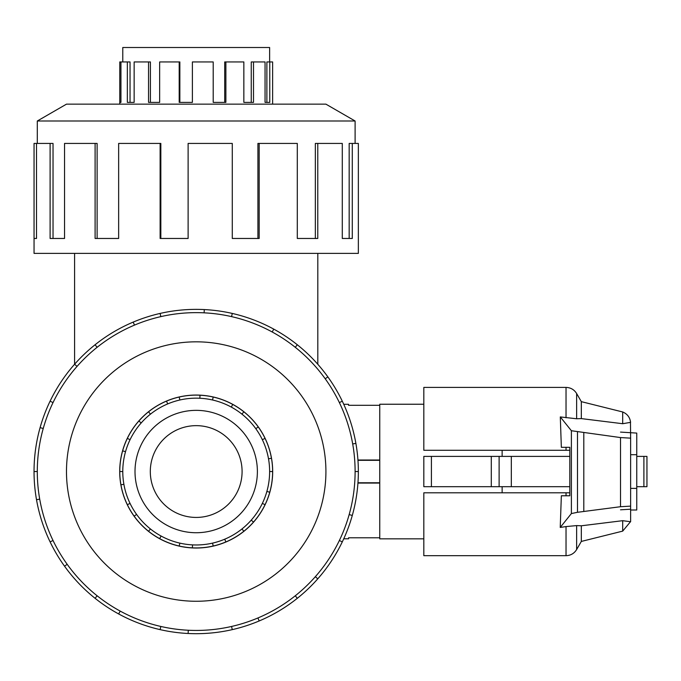 <?xml version="1.0" encoding="UTF-8"?>
<svg xmlns="http://www.w3.org/2000/svg" width="681" height="681" viewBox="0 0 681 681"><rect width="100%" height="100%" fill="white"/><g stroke="black" fill="none" stroke-linecap="round" stroke-linejoin="round"><path stroke-width="1.02" d="M242.087 471.541A45.891 45.891 0 0 0 196.196 425.651A45.891 45.891 0 0 0 150.305 471.541A45.891 45.891 0 0 0 196.196 517.432A45.891 45.891 0 0 0 242.087 471.541M343.743 538.79L348.553 538.79L348.553 537.794L379.76 537.794M379.76 483.067L357.934 483.067M257.384 471.541A61.188 61.188 0 0 1 196.196 532.729A61.188 61.188 0 0 1 135.008 471.541A61.188 61.188 0 0 1 196.196 410.354A61.188 61.188 0 0 1 257.384 471.541M262.355 439.688L265.054 438.385A76.425 76.425 0 0 1 271.464 458.27L268.51 458.79A73.429 73.429 0 0 0 122.776 471.541A73.429 73.429 0 0 0 196.196 544.97A73.429 73.429 0 0 0 269.625 471.541L272.621 471.541A76.425 76.425 0 0 1 120.937 484.812A76.425 76.425 0 0 1 122.631 450.848L125.517 451.656M119.711 471.541A76.485 76.485 0 0 0 196.196 548.026A76.485 76.485 0 0 0 272.681 471.541A76.485 76.485 0 0 0 196.196 395.057A76.485 76.485 0 0 0 119.711 471.541M355.107 471.541A158.903 158.903 0 0 0 196.196 312.639A158.903 158.903 0 0 0 37.293 471.541A158.903 158.903 0 0 0 196.196 630.444A158.903 158.903 0 0 0 355.107 471.541L358.351 471.541A162.146 162.146 0 0 1 342.288 541.897L339.368 540.493M325.918 471.541A129.722 129.722 0 0 0 196.196 341.828A129.722 129.722 0 0 0 66.483 471.541A129.722 129.722 0 0 0 196.196 601.263A129.722 129.722 0 0 0 325.918 471.541M39.711 499.139L36.51 499.701A162.146 162.146 0 0 1 342.288 401.186A162.146 162.146 0 0 1 358.351 471.541M122.776 61.937L122.776 47.508L269.625 47.508L269.625 61.937M127.347 61.937L130.045 61.937L130.045 102.38L134.148 102.38L127.347 102.38L127.347 61.937L120.937 61.937L120.937 102.38L119.771 102.38L119.771 61.937L120.937 61.937M148.552 61.937L150.416 61.937L150.416 102.38L159.652 102.38L148.552 102.38L148.552 61.937L134.148 61.937L134.148 102.38M179.188 61.937L179.861 61.937L179.861 102.38L192.391 102.38L179.188 102.38L179.188 61.937L159.652 61.937L159.652 102.38M213.204 102.38L224.721 102.38L224.721 61.937L225.888 61.937L225.888 102.38L213.204 102.38L213.204 61.937L192.391 61.937L192.391 102.38M243.849 102.38L251.255 102.38L251.255 61.937L253.502 61.937L253.502 102.38L243.849 102.38L243.849 61.937L225.888 61.937M265.054 102.38L266.875 102.38L266.875 61.937L269.77 61.937L269.77 102.38L265.054 102.38L265.054 61.937L253.502 61.937M119.771 104.15L119.771 102.38L120.937 102.38M269.77 61.937L272.621 61.937L272.621 104.15M355.107 143.427L355.107 121.005L325.918 104.15L66.483 104.15L37.293 121.005L37.293 143.427M36.51 238.469L34.05 238.469L34.05 143.427L36.51 143.427L36.51 238.469L34.05 238.469L34.05 253.392L358.351 253.392L358.351 143.427L352.29 143.427L352.29 238.469L342.288 238.469L349.166 238.469L349.166 143.427L352.29 143.427M423.82 538.85L379.76 538.85L379.76 404.233L423.82 404.233M502.135 486.685L502.135 492.806M431.405 456.398L423.82 456.398L423.82 486.685L431.405 486.685L431.405 456.398L569.81 456.398M431.405 486.685L569.81 486.685M630.632 454.712L636.752 454.712L636.752 510.001L630.632 510.001M630.632 488.371L636.752 488.371M502.135 450.277L502.135 456.398M379.76 482.761L357.959 482.761M379.76 460.322L357.959 460.322M620.519 432.094L636.752 433.082L636.752 454.712M491.29 486.685L491.29 456.398M646.95 456.398L646.95 486.685L646.95 456.398L646.95 486.685L646.95 456.398L636.752 456.398M636.752 486.685L646.95 486.685M566.03 450.277L566.03 447.315L569.81 447.315L561.348 447.315L560.301 416.925L576.628 418.764L581.327 418.602L622.689 423.718L630.589 422.348C629.942 417.376 627.312 413.912 622.689 411.971L581.327 401.654L576.628 393.524C574.185 389.6 570.652 387.566 566.03 387.412L423.82 387.412L423.82 450.277L569.81 450.277M566.03 492.806L423.82 492.806L423.82 555.679L566.03 555.679L566.03 526.575L560.233 527.443L561.348 495.777L569.81 495.777L566.03 495.777L566.03 492.806L569.81 492.806M569.81 447.315L569.81 495.777M560.233 527.443L571.385 513.559L577.488 512.299L620.519 506.715L630.632 506.128L630.632 521.74L622.689 520.684L581.327 525.792L576.628 525.596L566.03 526.575M630.453 421.318L630.632 438.147L620.519 437.568L571.385 430.724L560.301 416.925M630.632 509.218L620.519 509.797M583.804 511.405L583.804 432.878M630.632 506.128L630.632 438.147M581.327 401.654L581.327 418.602M622.689 520.684L622.689 531.12L581.327 541.429L576.628 549.558C574.185 553.483 570.652 555.526 566.03 555.679M581.327 525.792L581.327 541.429M622.689 411.971L622.689 423.718M342.288 238.469L342.288 143.427L317.772 143.427L317.772 238.469L297.299 238.469L315.346 238.469L315.346 143.427L317.772 143.427M297.299 238.469L297.299 143.427L259.18 143.427L259.18 238.469L232.281 238.469L257.92 238.469L257.92 143.427L259.18 143.427M232.281 238.469L232.281 143.427L188.118 143.427L188.118 238.469L160.12 238.469L160.12 143.427L160.835 143.427L160.835 238.469L188.118 238.469M160.12 143.427L118.647 143.427L118.647 238.469L95.102 238.469L95.102 143.427L97.119 143.427L97.119 238.469L118.647 238.469M95.102 143.427L64.542 143.427L64.542 238.469L50.105 238.469L50.105 143.427L53.033 143.427L53.033 238.469L64.542 238.469M50.105 143.427L36.51 143.427M37.293 121.005L355.107 121.005M43.235 428.502L40.111 427.625M50.105 401.186L53.033 402.599M34.05 471.541L37.293 471.541M77.055 366.395L74.621 364.25M95.102 344.773L97.119 347.31M134.472 325.118L133.212 322.13M160.12 313.464L160.835 316.622M204.121 312.834L204.283 309.6M232.281 313.464L231.557 316.622M272.196 331.987L273.745 329.144M297.299 344.773L295.273 347.31M325.22 378.781L327.85 376.891M342.288 401.186L339.368 402.599M352.69 443.952L355.882 443.391M349.166 514.581L352.29 515.457M315.346 576.688L317.772 578.833A162.146 162.146 0 0 1 297.299 598.318L295.273 595.781M342.288 541.897A162.146 162.146 0 0 1 317.772 578.833M257.92 617.973L259.18 620.961A162.146 162.146 0 0 1 232.281 629.627L231.557 626.46M297.299 598.318A162.146 162.146 0 0 1 259.18 620.961M188.279 630.248L188.118 633.492A162.146 162.146 0 0 1 160.12 629.627L160.835 626.46M232.281 629.627A162.146 162.146 0 0 1 188.118 633.492M120.205 611.095L118.647 613.947A162.146 162.146 0 0 1 95.102 598.318L97.119 595.781M160.12 629.627A162.146 162.146 0 0 1 118.647 613.947M67.181 564.302L64.542 566.192A162.146 162.146 0 0 1 50.105 541.897L53.033 540.493M95.102 598.318A162.146 162.146 0 0 1 64.542 566.192M50.105 541.897A162.146 162.146 0 0 1 36.51 499.701M262.355 503.404L265.054 504.706M253.502 522.114L251.255 520.131M241.976 528.95L243.849 531.291M225.888 541.965L224.721 539.207M212.54 543.132L213.204 546.051M192.391 547.873L192.536 544.877M179.861 543.132L179.188 546.051M159.652 538.662L161.082 536.024M150.416 528.95L148.552 531.291M134.148 516.155L136.583 514.402M130.045 503.404L127.347 504.706M120.937 484.812L123.891 484.293M122.776 471.541L119.771 471.541M130.045 439.688L127.347 438.385A76.425 76.425 0 0 1 138.898 420.977L141.146 422.961M150.416 414.133L148.552 411.792A76.425 76.425 0 0 1 166.513 401.118L167.679 403.884M179.861 399.96L179.188 397.032A76.425 76.425 0 0 1 200.01 395.218L199.856 398.206M212.54 399.96L213.204 397.032A76.425 76.425 0 0 1 232.749 404.429L231.31 407.059M241.976 414.133L243.849 411.792A76.425 76.425 0 0 1 258.252 426.927L255.818 428.681M269.77 492.244L266.875 491.427M122.631 450.848A76.425 76.425 0 0 1 127.347 438.385M138.898 420.977A76.425 76.425 0 0 1 148.552 411.792M166.513 401.118A76.425 76.425 0 0 1 179.188 397.032M200.01 395.218A76.425 76.425 0 0 1 213.204 397.032M232.749 404.429A76.425 76.425 0 0 1 243.849 411.792M258.252 426.927A76.425 76.425 0 0 1 265.054 438.385M271.464 458.27A76.425 76.425 0 0 1 272.621 471.541M269.625 471.541A73.429 73.429 0 0 0 268.51 458.79M357.934 460.015L379.76 460.015M379.76 405.289L348.553 405.289L348.553 404.301L343.743 404.301M511.32 486.685L511.32 456.398M499.122 486.685L499.122 456.398M643.894 486.685L643.894 456.398M571.385 513.559L571.385 430.724M620.519 506.715L620.519 437.568M577.488 512.299L577.488 431.984M576.628 393.524L576.628 418.764M566.03 387.412L566.03 417.785M576.628 525.596L576.628 549.558M317.806 364.292L317.806 253.392M630.453 521.765L622.689 531.12M74.587 364.292L74.587 253.392"/></g></svg>
